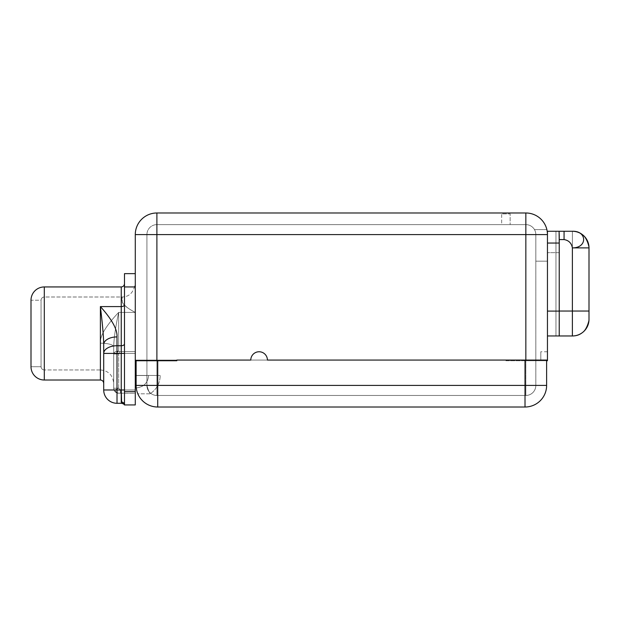 <?xml version="1.0" encoding="UTF-8"?>
<svg xmlns="http://www.w3.org/2000/svg" width="620" height="620" viewBox="0 0 620 620"><rect width="100%" height="100%" fill="white"/><g stroke="black" fill="none" stroke-linecap="round" stroke-linejoin="round"><path stroke-width="0.46" stroke-dasharray="3.1 2.33" d="M540.803 360.065L547.452 360.065L547.452 351.757L547.452 360.065L540.803 360.065L540.803 351.757L540.803 360.065M546.623 360.065L267.414 360.065A8.308 8.308 0 0 0 259.106 351.757A8.308 8.308 0 0 0 250.79 360.065L176.002 360.065L176.84 360.065L176.002 360.065L176.002 360.731L157.72 360.731L176.84 360.731L176.002 360.731L176.002 360.065L250.79 360.065L135.284 360.065L136.121 360.065L136.121 385.408L136.121 375.441L136.121 385.408L136.121 375.441L136.121 385.408L157.72 385.408L157.72 360.065L250.79 360.065L156.891 360.065L156.891 234.593L135.284 234.593L135.284 389.98L120.412 389.98L118.668 388.236L118.668 353.974L119.226 353.416L135.284 353.416L135.284 283.697L135.284 353.416L135.284 312.395L118.668 312.395L118.668 351.091L119.226 351.548L135.284 351.548L119.226 351.548L118.668 351.091L118.668 312.395C105.881 325.872 99.789 336.133 100.386 343.193L100.386 369.954L44.377 369.954L44.377 296.996L121.993 296.996C123.372 298.662 116.343 302.521 135.284 312.395L118.668 312.395L135.284 312.395C129.255 309.411 124.953 306.133 122.38 302.545L121.993 296.996C129.216 296.918 133.649 292.485 135.284 283.697L135.284 312.395L135.284 283.697C133.649 292.485 129.216 296.918 121.993 296.996L122.279 302.328C124.744 305.986 129.084 309.341 135.284 312.395C116.731 302.878 123.178 298.631 121.993 296.996L44.377 296.996L44.377 369.954L100.386 369.954L100.386 343.193C99.789 336.133 105.881 325.872 118.668 312.395L135.284 312.395L135.284 351.548L119.226 351.548L119.226 353.416L135.284 353.416L135.284 393.219L135.284 360.065L135.284 360.731L157.72 360.731L136.121 360.731L136.121 360.065L506.734 360.065L267.414 360.065L506.734 360.065L506.734 360.731L525.016 360.731L525.016 385.408L157.72 385.408L157.72 360.065L136.121 360.065L136.121 385.408A21.607 21.607 0 0 0 157.72 407.014L525.016 407.014L525.016 385.408L136.121 385.408C136.323 389.228 136.323 389.228 136.121 385.408C136.323 389.228 136.323 389.228 136.121 385.408A21.607 21.607 0 0 0 137.818 393.801A21.607 21.607 0 0 1 136.121 385.408L136.121 375.526L146.925 375.526L146.925 385.493A9.974 9.974 0 0 0 151.381 393.801L137.818 393.801A21.607 21.607 0 0 1 136.121 385.408A21.607 21.607 0 0 0 137.818 393.801L151.381 393.801A9.974 9.974 0 0 1 146.925 385.493L146.925 375.526L136.121 375.526L146.925 375.526L136.121 375.526L136.121 385.408C136.323 389.228 136.323 389.228 136.121 385.408C136.323 389.228 136.323 389.228 136.121 385.408L136.121 375.441L136.121 385.408L136.121 375.441L146.925 375.441L146.925 385.493C148.56 391.267 149.831 393.878 150.722 393.328C149.831 393.878 148.567 391.267 146.925 385.493A9.974 9.974 0 0 0 156.891 395.467A9.974 9.974 0 0 1 146.925 385.493C148.56 391.259 149.831 393.871 150.722 393.328C149.831 393.878 148.56 391.267 146.925 385.493A9.974 9.974 0 0 0 151.381 393.801A9.974 9.974 0 0 1 146.925 385.493L146.925 234.593L146.925 385.493L146.925 234.593L156.891 234.593L156.891 212.986A21.607 21.607 0 0 0 135.284 234.593L135.284 391.646L135.284 286.944L135.284 360.065L135.284 286.944L135.284 360.065L156.891 360.065L156.891 234.593L525.845 234.593L525.845 212.986A21.607 21.607 0 0 1 547.452 234.593L547.452 261.183L547.452 234.593A21.607 21.607 0 0 0 546.871 229.601A21.607 21.607 0 0 1 547.452 234.593A21.607 21.607 0 0 0 546.871 229.601L534.479 229.601A9.974 9.974 0 0 1 535.82 234.593L535.82 385.493L525.845 385.493L525.845 234.593L525.845 360.731L505.904 360.731L505.904 360.065L267.414 360.065A8.308 8.308 0 0 0 259.106 351.757A8.308 8.308 0 0 0 250.79 360.065L267.414 360.065A8.308 8.308 0 0 0 259.106 351.757A8.308 8.308 0 0 0 250.79 360.065A8.308 8.308 0 0 1 259.106 351.757A8.308 8.308 0 0 1 267.414 360.065A8.308 8.308 0 0 0 259.106 351.757A8.308 8.308 0 0 0 250.79 360.065L547.452 360.065L546.623 360.065L546.623 360.731L546.623 360.065L547.452 360.065C547.452 349.393 547.452 349.393 547.452 360.065L546.623 360.065M546.623 385.408L546.623 360.731L525.016 360.731L525.016 407.014A21.607 21.607 0 0 0 546.623 385.408A21.607 21.607 0 0 1 525.016 407.014L157.72 407.014L157.72 385.408L157.72 407.014A21.607 21.607 0 0 1 136.121 385.408C136.323 389.228 136.323 389.228 136.121 385.408C136.323 389.228 136.323 389.228 136.121 385.408L136.121 375.441L160.216 375.441L146.925 375.441C149.118 375.441 149.118 375.441 146.925 375.441C163.998 375.441 163.998 375.441 146.925 375.441L160.216 375.441L146.925 375.441L146.925 385.493L156.891 385.493L146.925 385.493A9.974 9.974 0 0 0 156.891 395.467L156.891 385.493L525.845 385.493L525.845 234.593L156.891 234.593L535.82 234.593L535.82 385.493L535.82 234.593L525.845 234.593L525.845 385.493L535.82 385.493L535.82 234.593A9.974 9.974 0 0 0 525.845 224.618L525.845 385.493L156.891 385.493L156.891 234.593L156.891 385.493L156.891 234.593L156.891 385.493L146.925 385.493L156.891 385.493L156.891 395.467L525.845 395.467L525.845 385.493L156.891 385.493L525.845 385.493L525.845 395.467L156.891 395.467L525.845 395.467L156.891 395.467L156.891 385.493L156.891 395.467A9.974 9.974 0 0 1 146.925 385.493C148.56 391.259 149.831 393.871 150.722 393.328C149.831 393.878 148.56 391.267 146.925 385.493C148.56 391.259 149.831 393.871 150.722 393.328C149.831 393.878 148.56 391.267 146.925 385.493L146.925 375.441C149.118 375.441 149.118 375.441 146.925 375.441C163.998 375.441 163.998 375.441 146.925 375.441L136.121 375.441L146.925 375.441L146.925 385.493C148.56 391.267 149.831 393.878 150.722 393.328C149.831 393.878 148.567 391.267 146.925 385.493C148.56 391.267 149.831 393.878 150.722 393.328C149.831 393.878 148.567 391.267 146.925 385.493L146.925 234.593L525.845 234.593L146.925 234.593A9.974 9.974 0 0 1 156.891 224.618A9.974 9.974 0 0 0 146.925 234.593A9.974 9.974 0 0 1 156.891 224.618A9.974 9.974 0 0 0 146.925 234.593L156.891 234.593L156.891 224.618L156.891 234.593L156.891 224.618L525.845 224.618L156.891 224.618L525.845 224.618L156.891 224.618L156.891 234.593L525.845 234.593L525.845 224.618L525.845 234.593L535.82 234.593A9.974 9.974 0 0 0 525.845 224.618A9.974 9.974 0 0 1 535.82 234.593A9.974 9.974 0 0 0 534.479 229.601A9.974 9.974 0 0 1 535.82 234.593L535.82 261.183L547.452 261.183L547.452 234.593L547.452 261.183L535.82 261.183L535.82 234.593A9.974 9.974 0 0 0 534.479 229.601L546.871 229.601A21.607 21.607 0 0 1 547.452 234.593L525.845 234.593L525.845 224.618A9.974 9.974 0 0 1 535.82 234.593L525.845 234.593L525.845 360.731L547.452 360.731L547.452 234.593A21.607 21.607 0 0 0 525.845 212.986L156.891 212.986L156.891 234.593L135.284 234.593A21.607 21.607 0 0 1 156.891 212.986L525.845 212.986L525.845 234.593L547.452 234.593L547.452 360.731L505.904 360.731L506.734 360.731L505.904 360.731L505.904 360.065L506.734 360.065L506.734 360.731L546.623 360.731L546.623 385.408L525.016 385.408L546.623 385.408M559.085 231.268L559.085 235.445L559.085 231.268L572.384 231.268L555.954 231.268L572.384 231.268L559.085 231.268L559.085 252.665L559.085 231.268L559.085 252.665L559.085 231.268L559.085 235.445L559.085 231.268L559.085 235.445L559.085 231.268L572.384 231.268L572.384 335.963L559.085 335.963L559.085 235.445L559.232 239.576L564.068 239.576L564.068 231.268L559.085 231.268L559.232 335.963L559.232 311.101L547.452 311.101L547.452 335.963L572.384 335.963L559.085 335.963L559.085 231.268L555.954 231.268L555.954 335.963L555.954 231.268L555.954 335.963L555.954 231.268L559.085 231.268L559.085 335.963L559.085 231.268L559.085 335.963L559.085 231.268L559.085 335.963L559.085 231.268L572.384 231.268C580.894 230.764 586.427 236.305 589 247.884C586.427 236.305 580.894 230.764 572.384 231.268L572.384 335.963C580.894 336.466 586.427 330.933 589 319.346L589 247.884L589 319.346C586.427 330.933 580.894 336.466 572.384 335.963L559.085 335.963L572.384 335.963L572.384 231.268C580.894 230.764 586.427 236.305 589 247.884L589 319.346L589 247.884C586.427 236.305 580.894 230.764 572.384 231.268A16.616 16.616 0 0 1 589 247.884A16.616 16.616 0 0 0 572.384 231.268C587.582 230.888 587.194 248.124 572.384 247.884L589 247.884L572.384 247.884C571.562 243.133 568.796 240.366 564.068 239.576L564.068 231.268L572.384 231.268C587.582 230.888 587.194 248.124 572.384 247.884L572.384 311.038L559.232 311.038L559.232 335.963L559.232 311.038L559.232 335.963L572.384 335.963L572.384 231.268M135.284 404.938L135.284 391.646L124.488 391.646L124.488 286.944L135.284 286.944L135.284 273.645L135.284 286.944L135.284 273.645L124.488 273.645L124.488 404.938L135.284 404.938L135.284 391.646L124.488 391.646L124.488 404.938A3.24 2.929 180 0 0 121.241 402.008L121.652 403.279A3.24 3.24 0 0 1 124.488 404.938A3.24 2.929 180 0 0 121.241 402.008L121.241 389.98L124.488 389.98L124.488 404.938L124.488 304.714C124.488 277.132 124.488 277.132 124.488 304.714L124.488 404.938L124.488 389.98L117.009 389.98L117.009 403.279L121.652 403.279L121.241 389.98L117.009 389.98L117.009 353.416L121.241 353.416L121.241 389.98L121.241 353.416L124.488 353.416L124.488 389.98L124.488 353.416L121.241 353.416L121.241 345.735A3.24 1.875 0 0 0 124.488 343.86L124.488 353.416L124.488 343.86A3.24 1.875 180 0 1 121.241 345.735L121.241 306.59A3.24 1.875 0 0 0 124.488 304.714L124.488 343.86L124.488 304.714A3.24 1.875 180 0 1 121.241 306.59L121.241 345.735L117.009 345.735L117.009 336.916A13.299 7.68 0 0 0 103.71 344.604L103.71 389.98L117.009 389.98L117.009 345.735A13.299 7.68 0 0 0 103.71 353.416A13.299 7.68 180 0 1 117.009 345.735L117.009 353.416L121.241 353.416L121.241 345.735L117.009 345.735L117.009 336.916A13.299 7.68 0 0 0 103.71 344.604L103.71 383.331L103.71 344.604C103.509 332.483 101.494 316.146 100.386 306.59C101.494 316.146 103.509 332.483 103.71 344.604L103.71 353.416L117.009 353.416L103.71 353.416L103.71 389.98A13.299 13.299 0 0 0 117.009 403.279L121.652 403.279A3.24 3.24 91.4 0 1 124.488 404.938L135.284 404.938M117.009 403.279A13.299 13.299 0 0 1 103.71 389.98L117.009 389.98L117.009 403.279M100.386 380.013L100.386 306.59C111.98 319.478 117.521 329.592 117.009 336.916C117.521 329.592 111.98 319.478 100.386 306.59L121.241 306.59L100.386 306.59L100.386 380.013M44.299 286.944L44.299 380.013L44.299 286.944M31 300.235L31 366.715L41.052 366.715L31 366.715L31 300.235L41.052 300.235L41.052 366.715L41.052 300.235L31 300.235M41.052 300.235L41.052 366.715A3.325 3.325 0 0 0 44.377 369.954L44.377 296.996A3.325 3.325 0 0 0 41.052 300.235A3.325 3.325 0 0 1 44.377 296.996L44.377 369.954A3.325 3.325 0 0 1 41.052 366.715L41.052 300.235M124.488 273.645L124.488 286.944L135.284 286.944L135.284 273.645L124.488 273.645M510.144 224.618L501.665 224.618L510.144 224.618L501.665 224.618L501.665 213.885L510.144 213.885L510.144 224.618L510.144 213.885L501.665 213.885L510.144 213.885L501.665 213.885L501.665 224.618L510.144 224.618M547.452 261.183L535.82 261.183L547.452 261.183M525.845 385.493L535.82 385.493A9.974 9.974 0 0 1 525.845 395.467L525.845 385.493L525.845 395.467A9.974 9.974 0 0 0 535.82 385.493A9.974 9.974 0 0 1 525.845 395.467A9.974 9.974 0 0 0 535.82 385.493L525.845 385.493M136.121 360.065L136.121 360.731L135.284 360.731L135.284 360.065L136.121 360.065M135.284 360.065L135.284 353.416L119.226 353.416L118.668 353.974L118.668 388.236L120.412 389.98L135.284 389.98L135.284 360.065M135.284 351.548L135.284 353.416L119.226 353.416L119.226 351.548L135.284 351.548M119.226 353.416L118.668 353.974C116.761 353.229 116.761 352.269 118.668 351.091L119.226 351.548L119.226 353.416L119.226 351.548L118.668 351.091C116.761 352.269 116.761 353.229 118.668 353.974L113.685 353.974A4.983 2.883 0 0 1 118.668 351.091A4.983 2.883 180 0 0 113.685 353.974L113.685 346.735C113.964 337.931 115.63 326.484 118.668 312.395L118.668 351.091L118.668 312.395C115.63 326.484 113.964 337.931 113.685 346.735A13.299 3.542 -0 0 0 100.386 343.193C99.789 336.133 105.881 325.872 118.668 312.395C105.881 325.872 99.789 336.133 100.386 343.193L100.386 369.954L100.386 343.193A13.299 3.542 0 0 1 113.685 346.735A13.299 3.542 -0 0 0 100.386 343.193A13.299 3.542 0 0 1 113.685 346.735L113.685 383.253L113.685 346.735C113.964 337.931 115.622 326.484 118.668 312.395C115.622 326.484 113.964 337.931 113.685 346.735L113.685 353.974A4.983 2.883 180 0 1 118.668 351.091A4.983 2.883 0 0 0 113.685 353.974L118.668 353.974C116.761 352.78 116.761 351.819 118.668 351.091C116.761 351.819 116.761 352.78 118.668 353.974L113.685 353.974L113.685 388.236L118.668 388.236L118.668 353.974L118.668 388.236L113.685 388.236L113.685 353.974L113.685 388.236A4.983 4.983 0 0 0 118.668 393.219A4.983 4.983 0 0 1 113.685 388.236A4.983 4.983 0 0 0 118.668 393.219C114.111 391.569 114.111 389.91 118.668 388.236C114.111 389.91 114.111 391.569 118.668 393.219L120.412 393.219L120.412 389.98L118.668 388.236L120.412 389.98L120.412 393.219L135.284 393.219L135.284 389.98L120.412 389.98L135.284 389.98L135.284 393.219L118.668 393.219L120.412 393.219L120.412 389.98L120.412 393.219L118.668 393.219C114.111 391.608 114.111 389.941 118.668 388.236C114.111 389.941 114.111 391.608 118.668 393.219A4.983 4.983 0 0 1 113.685 388.236L118.668 388.236L113.685 388.236L113.685 346.735L113.685 353.974L118.668 353.974L119.226 353.416M113.685 346.735L113.685 383.253L113.685 346.735M250.79 360.065L267.414 360.065A8.308 8.308 0 0 0 259.106 351.757A8.308 8.308 0 0 0 250.79 360.065M547.452 243.048L559.232 243.048L559.232 235.445L559.232 335.963L547.452 335.963L547.452 311.101L559.232 311.101L559.232 243.048L547.452 243.048M559.232 235.445L559.232 239.576L559.232 235.445M559.232 239.576L559.232 311.038L572.384 311.038L572.384 335.97L572.384 311.038L589 311.038L589 247.884L589 311.038L572.384 311.038L572.384 247.884C571.562 243.133 568.796 240.366 564.068 239.576L559.232 239.576M589 319.346C586.427 330.933 580.894 336.466 572.384 335.963A16.616 16.616 180 0 0 589 319.346L589 311.038L589 319.346A16.616 16.616 0 0 1 572.384 335.97C580.894 336.466 586.427 330.933 589 319.346M547.452 231.268L547.452 252.665L547.452 231.268M547.452 351.757L540.803 351.757M559.085 252.665L547.452 252.665L559.085 252.665M135.284 288.114L135.284 286.804M135.284 289.509L135.284 290.974M135.284 289.153L135.284 290.129M135.284 288.819L135.284 287.541M156.891 395.467L154.961 395.281L156.891 395.467M525.845 395.467L527.775 395.281M150.722 393.328C156.845 388.934 160.014 382.974 160.216 375.441C160.014 382.974 156.845 388.934 150.722 393.328M136.261 387.903C143.693 387.167 147.8 383.013 148.583 375.441C147.932 382.873 143.825 387.027 136.261 387.903M113.685 353.974L113.685 351.563L113.685 353.974M100.386 369.954C108.392 370.667 112.817 375.1 113.685 383.253M113.685 388.236L113.778 389.205"/><path stroke-width="0.93" d="M540.803 360.065C540.803 349.393 540.803 349.393 540.803 360.065M267.414 360.065L547.452 360.065L547.452 360.731L546.623 360.731L547.452 360.731L547.452 360.065L525.845 360.065L525.845 212.986A21.607 21.607 0 0 1 547.452 234.593L547.452 360.065L547.452 231.268L559.085 231.268L559.232 235.445L559.232 243.048L547.452 243.048L559.232 243.048L559.085 231.268L547.452 231.268L559.085 231.268L547.452 231.268L559.085 231.268L547.452 231.268L559.085 231.268L547.452 231.268L559.085 231.268L547.452 231.268L547.452 234.593A21.607 21.607 0 0 0 525.845 212.986L525.845 234.593L547.452 234.593L156.891 234.593L156.891 360.731L176.84 360.731L176.84 360.065L250.79 360.065A8.308 8.308 0 0 1 259.106 351.757A8.308 8.308 0 0 1 267.414 360.065L525.845 360.065L525.845 234.593L156.891 234.593L156.891 212.986L525.845 212.986L156.891 212.986L156.891 234.593L135.284 234.593A21.607 21.607 0 0 1 156.891 212.986A21.607 21.607 0 0 0 135.284 234.593L156.891 234.593L156.891 360.731L135.284 360.731L135.284 404.938L124.488 404.938L124.488 391.646L135.284 391.646L135.284 234.593L135.284 360.731L176.84 360.731L176.84 360.065L250.79 360.065A8.308 8.308 0 0 1 259.106 351.757A8.308 8.308 0 0 1 267.414 360.065M546.623 360.065L546.623 385.408L525.016 385.408L525.016 360.065L525.016 385.408L546.623 385.408A21.607 21.607 0 0 1 525.016 407.014L525.016 385.408L525.016 407.014A21.607 21.607 0 0 0 546.623 385.408L546.623 360.065M547.452 311.101L559.232 311.101L559.232 243.048L559.232 335.963L547.452 335.963L559.232 335.963L559.232 311.101L547.452 311.101M572.376 231.268L572.384 231.268C587.194 230.764 587.582 248 572.384 247.884L589 247.884L589 311.038L559.232 311.038L572.384 311.038L572.384 247.884L589 247.884A16.616 16.616 0 0 0 572.384 231.268L564.068 231.268L564.068 239.576L559.232 239.576L564.068 239.576C568.757 240.366 571.532 243.133 572.384 247.884C587.582 248 587.194 230.764 572.384 231.268A16.616 16.616 0 0 1 589 247.884L589 311.038L572.384 311.038L572.384 335.97L555.954 335.963L572.384 335.963A16.616 16.616 0 0 0 589 319.346A16.616 16.616 0 0 1 572.384 335.97L572.384 247.884C571.532 243.133 568.757 240.366 564.068 239.576L564.068 231.268L547.452 231.268L559.085 231.268M157.72 360.731L157.72 385.408L525.016 385.408L157.72 385.408L157.72 407.014L157.72 385.408L136.121 385.408L157.72 385.408L157.72 360.731M525.016 407.014L157.72 407.014A21.607 21.607 0 0 1 136.121 385.408L136.121 360.731L136.121 385.408A21.607 21.607 0 0 0 157.72 407.014L525.016 407.014M135.284 286.944L124.488 286.944L124.488 391.646L135.284 391.646L135.284 404.938L124.488 404.938L124.488 273.645L135.284 273.645L124.488 273.645L124.488 286.944L135.284 286.944M124.45 404.875A3.24 3.24 91.4 0 0 121.652 403.279A3.24 3.24 0 0 1 124.411 404.806M124.488 389.98L121.241 389.98L121.241 402.008A3.24 2.929 180 0 1 124.488 404.938L124.488 404.938A3.24 2.929 180 0 0 121.241 402.008L121.652 403.279L121.241 389.98L124.488 389.98M121.652 403.279L117.009 403.279L117.009 389.98L121.241 389.98L121.241 353.416L124.488 353.416L121.241 353.416L121.241 389.98L117.009 389.98L117.009 403.279A13.299 13.299 0 0 1 103.71 389.98L117.009 389.98L103.71 389.98A13.299 13.299 0 0 0 117.009 403.279L121.652 403.279C125.767 404.62 123.899 404.93 124.488 404.938L124.481 404.938M100.386 380.013L44.299 380.013A13.299 13.299 0 0 1 31 366.715A13.299 13.299 0 0 0 44.299 380.013L44.299 286.944A13.299 13.299 0 0 0 31 300.235A13.299 13.299 0 0 1 44.299 286.944L121.241 286.944L121.241 306.59A3.24 1.875 180 0 0 124.488 304.714A3.24 1.875 0 0 1 121.241 306.59L121.241 345.735A3.24 1.875 180 0 0 124.488 343.86A3.24 1.875 0 0 1 121.241 345.735L121.241 353.416L117.009 353.416L117.009 389.98L117.009 345.735A13.299 7.68 180 0 0 103.71 353.416L103.71 344.604A13.299 7.68 0 0 1 117.009 336.916L117.009 345.735L121.241 345.735L121.241 306.59L100.386 306.59C101.494 316.146 103.509 332.483 103.71 344.604A13.299 7.68 0 0 1 117.009 336.916C117.521 329.592 111.98 319.478 100.386 306.59C111.98 319.478 117.521 329.592 117.009 336.916L117.009 345.735L121.241 345.735L121.241 353.416L103.71 353.416L103.71 344.604C103.509 332.483 101.494 316.146 100.386 306.59L100.386 380.013L44.299 380.013L44.299 286.944L121.241 286.944L121.241 306.59L100.386 306.59L100.386 380.013C102.385 380.192 103.493 381.3 103.71 383.331M103.71 389.98L103.71 353.416A13.299 7.68 0 0 1 117.009 345.735L117.009 353.416L103.71 353.416L103.71 389.98M31 366.715L31 300.235L31 366.715M589 311.038L589 319.346L589 311.038M555.954 335.963L559.085 335.963L555.954 335.963M121.241 286.944C123.194 286.765 124.271 285.688 124.488 283.697"/></g></svg>
